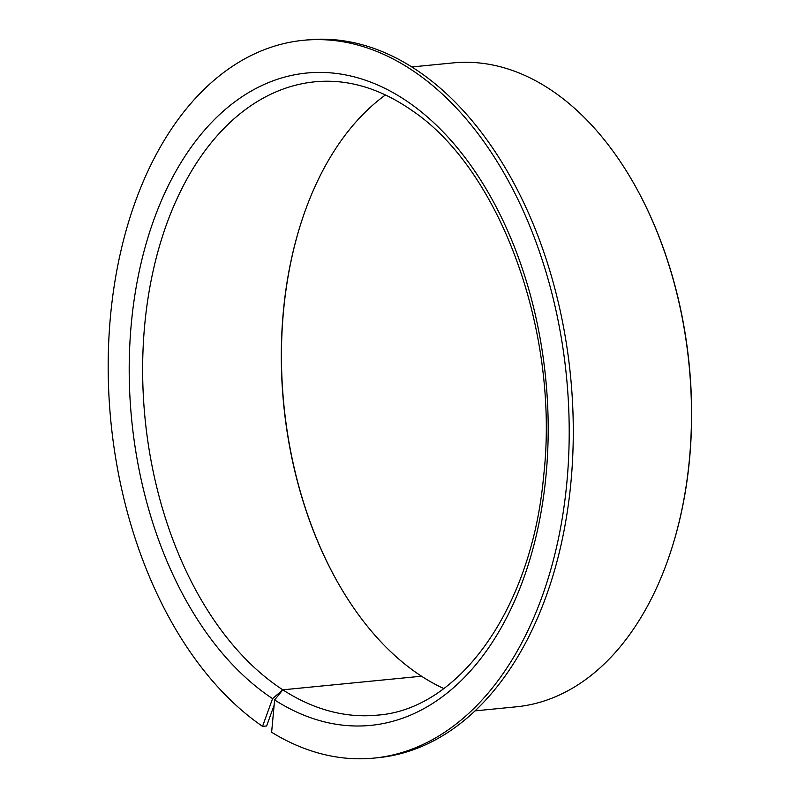 <?xml version="1.0" encoding="UTF-8"?>
<svg xmlns="http://www.w3.org/2000/svg" width="798" height="798" viewBox="0 0 798 798"><rect width="100%" height="100%" fill="white"/><g stroke="black" fill="none" stroke-linecap="round" stroke-linejoin="round"><path stroke-width="1.2" d="M385.464 94.942A318.203 201.974 -95.6 0 0 301.853 220.467A318.203 201.974 -95.6 0 0 337.335 581.692A318.203 201.974 -95.6 0 0 414.79 671.637A318.203 201.974 -95.6 0 0 421.504 676.205A318.203 201.974 -95.6 0 0 443.768 688.544M301.963 220.148A319.26 202.642 -95.6 0 0 337.504 581.981M475.069 710.868L516.326 706.809A323.499 205.335 -95.6 0 0 670.599 551.997A323.499 205.335 -95.6 0 0 634.53 184.747A323.499 205.335 -95.6 0 0 555.777 93.296A323.499 205.335 -95.6 0 0 453.084 62.902L411.818 66.952M670.599 551.997L670.809 551.368A322.442 204.667 -95.6 0 0 634.849 185.326L634.53 184.747M271.619 732.265A360.626 228.896 -95.6 0 0 373.953 758.1A360.626 228.896 -95.6 0 0 568.086 467.089A360.626 228.896 -95.6 0 0 417.923 74.184A360.626 228.896 -95.6 0 0 303.44 40.299A360.626 228.896 -95.6 0 0 109.296 331.31A360.626 228.896 -95.6 0 0 259.47 724.215A360.626 228.896 -95.6 0 0 262.542 726.37L272.577 698.619L282.831 689.821L274.622 699.946L271.619 732.265M373.953 758.1L378.033 757.701A360.626 228.896 -95.6 0 0 572.166 466.69A360.626 228.896 -95.6 0 0 422.002 73.785A360.626 228.896 -95.6 0 0 307.519 39.9L303.44 40.299M274.133 705.193L266.622 725.971L262.542 726.37M421.504 676.205L282.831 689.821A318.203 201.974 -95.6 0 0 377.145 715.158C458.91 709.641 531.608 609.014 543.578 476.695C560.046 333.524 500.775 170.363 412.516 110.872C380.377 88.359 347.858 78.673 314.931 81.805A318.203 201.974 -95.6 0 0 143.63 338.581A318.203 201.974 -95.6 0 0 276.128 685.263A318.203 201.974 -95.6 0 0 282.831 689.821L421.504 676.205M274.622 699.946A327.749 208.029 -95.6 0 0 536.835 533.094A327.749 208.029 -95.6 0 0 410.701 103.82A327.749 208.029 -95.6 0 0 141.964 259.37A327.749 208.029 -95.6 0 0 266.692 694.589A327.749 208.029 -95.6 0 0 272.577 698.619"/></g></svg>
